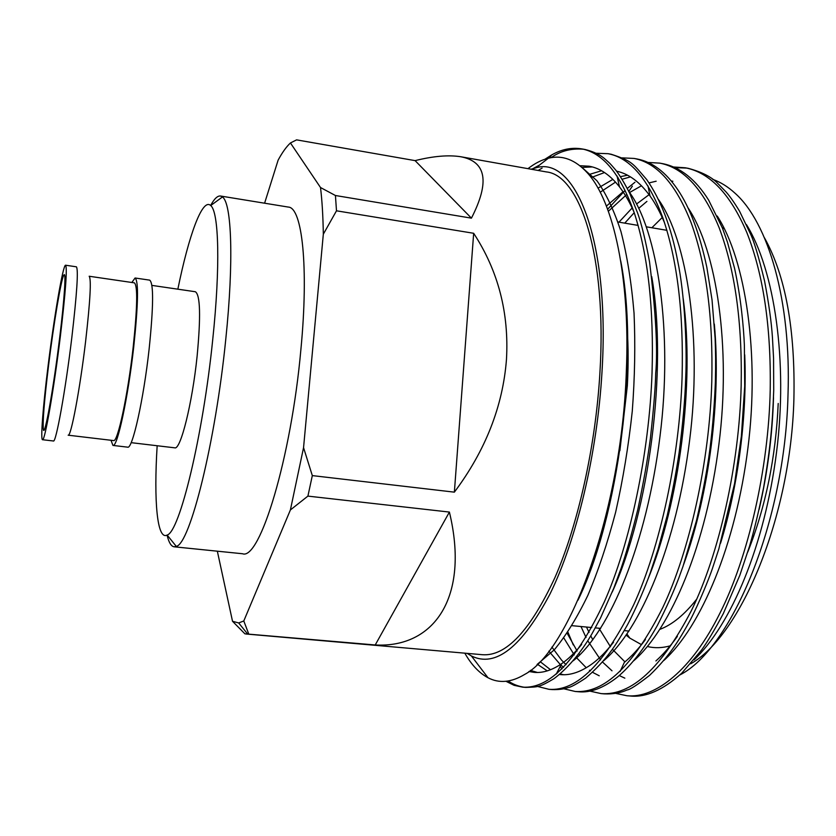 <?xml version="1.0" encoding="UTF-8"?>
<svg xmlns="http://www.w3.org/2000/svg" width="836" height="836" viewBox="0 0 836 836"><rect width="100%" height="100%" fill="white"/><g stroke="black" fill="none" stroke-linecap="round" stroke-linejoin="round"><path stroke-width="1.25" d="M626.185 635.193L629.811 638.098L641.494 644.66M647.409 646.521C654.682 648.276 662.279 648.046 670.179 645.852M747.739 552.105C765.651 506.909 775.808 457.355 778.212 403.474M696.66 599.213C684.517 614.648 672.28 624.68 659.949 629.33M626.383 318.432C628.317 339.311 628.641 361.727 627.345 385.689L619.884 450.698M615.589 693.357L626.885 695.73C655.434 698.687 691.79 669.803 719.848 613.342C748.095 557.748 768.629 468.777 770.217 389.837C771.158 326.719 763.331 274.218 746.757 232.356C730.277 193.994 709.785 172.467 685.248 167.785L673.712 167.001M634.952 182.258L627.313 188.403M625.046 190.441L607.626 209.272M626.885 695.73L629.978 695.98C645.664 697.736 662.948 690.108 681.831 673.095L701.571 650.053C707.475 641.829 714.728 629.665 723.328 613.561L739.85 575.231L749.641 545.887C754.574 528.822 759.234 509.385 763.602 487.587C770.29 448.827 772.474 425.252 773.718 390.339L773.561 358.216L772.422 337.18C771.398 321.776 768.765 303.019 764.543 280.917C758.722 256.997 754.082 241.416 750.603 234.184L739.63 211.351C734.677 203.117 730.215 196.711 726.254 192.155L717.946 183.638C711.969 177.19 702.094 172.091 688.331 168.349L685.248 167.785M686.743 168.088L675.143 167.639M505.989 681.298L514.088 685.321L522.563 687.14C549.388 689.063 576.641 660.639 604.323 601.878C629.832 544.738 649.269 453.499 652.038 372.919C653.951 308.494 648.046 255.179 634.305 212.961C620.615 174.327 603.132 152.978 581.856 148.902C571.678 147.23 561.573 149.268 551.541 155.036L545.072 159.164M522.563 687.14L525.781 687.411C538.165 686.878 538.875 687.558 553.829 678.78C574.144 663.679 587.98 640.71 592.003 633.73L600.603 617.814L613.76 588.241L621.179 568.104C626.331 552.93 631.859 533.42 637.784 509.563C643.333 483.584 647.524 459.967 650.345 438.722C653.637 408.971 655.424 387.204 655.706 373.441C657.869 349.469 655.811 312.215 649.509 261.689C645.507 240.214 641.546 223.996 637.617 213.044L629.853 193.586C624.732 183.492 620.03 175.664 615.756 170.105C608.796 161.996 610.573 164.075 605.368 159.362C600.739 155.026 593.968 151.734 585.033 149.477L581.856 148.902M583.444 149.226C571.082 148.212 560.308 151.034 551.133 157.659M537.412 686.419L549.012 689.324C576.976 691.33 605.201 663.157 633.678 604.794C659.897 548.05 679.616 457.376 682.082 377.214C683.743 313.124 677.338 260.017 662.875 217.882C648.464 179.322 630.198 157.92 608.075 153.688L596.131 153.26M549.022 689.324L552.209 689.585C558.657 689.784 564.007 689.094 568.271 687.526C570.758 687.276 576.537 684.151 585.608 678.153C606.884 659.959 616.153 644.775 627.449 624.868C636.321 608.274 646.259 584.416 650.324 572.702L658.037 549.346L667.274 515.237C672.196 493.428 676.146 472.559 679.125 452.642C682.887 423.612 685.081 398.636 685.708 377.736C687.202 346.313 684.559 293.551 677.714 261.125C671.287 227.277 660.962 200.097 646.719 179.573C632.11 162.863 632.904 161.432 611.241 154.263L608.075 153.688M563.715 688.77L575.22 691.476C604.292 693.567 633.458 665.634 662.708 607.678C689.616 551.321 709.618 461.221 711.791 381.467C713.202 317.711 706.315 264.803 691.132 222.763C676.01 184.265 656.991 162.821 634.043 158.432L622.245 157.868M575.22 691.476L578.387 691.738C590.425 692.992 603.477 688.08 617.522 677.014C631.232 665.529 644.483 648.391 657.295 625.589C666.491 607.553 673.712 591.564 678.957 577.634L683.043 566.254L696.398 520.88C701.728 497.922 705.835 476.896 708.719 457.825C712.063 434.574 714.278 409.295 715.376 381.979C715.794 362.124 715.658 352.949 715.125 338.423L712.032 299.842L706.828 267.259C699.627 233.474 689.909 207.568 677.662 189.542C665.686 172.007 652.184 161.829 637.189 159.007L634.054 158.432M589.777 691.09L601.168 693.608C631.337 695.792 661.422 668.1 691.424 610.541C719.012 554.561 739.296 465.025 741.166 385.678C742.337 322.236 734.98 269.537 719.085 227.591C703.285 189.155 683.514 167.67 659.771 163.135L648.109 162.445M601.168 693.608L604.303 693.87C612.924 694.246 620.542 692.939 627.146 689.951C629.957 689.7 637.44 684.841 649.593 675.352C669.27 656.312 678.968 640.679 690.473 619.643C699.105 603.028 708.782 579.223 712.262 568.961L718.814 549.001L734.562 483.626L741.386 436.12L744.709 386.18L744.385 345.373C743.653 327.681 740.989 297.794 734.583 268.398L727.424 242.064L722.429 228.092L708.635 200.107C695.636 179.374 680.389 167.242 662.885 163.699L659.771 163.135M508.278 680.995C512.719 684.182 518.017 686.262 524.172 687.234M560.204 666.407L562.022 668.884M467.125 653.376L471.389 655.947C495.518 667.933 521.737 647.263 550.036 593.926C576.495 540.129 597.259 453.582 601.993 371.989C610.217 239.629 575.084 155.496 535.907 167.837L531.121 169.217M464.816 653.167C471.441 664.829 479.174 673.022 487.994 677.735C499.061 683.597 511.266 682.5 524.6 674.464C569.713 651.004 621.744 511.35 626.331 371.424C630.386 278.022 613.499 201.685 587.687 173.23C575.492 159.728 562.377 154.723 548.353 158.223C541.561 159.906 534.768 163.386 527.965 168.663M651.871 227.758L662.227 217.496M764.417 237.717C785.558 275.608 795.391 329.447 793.897 399.232C790.804 517.014 740.821 635.705 690.703 663.794M712.7 179.343C720.496 182.081 727.937 186.71 735.032 193.22C768.117 222.46 791.326 300.364 788.003 394.717C785.108 521.977 731.688 648.778 679.793 674.997M624.941 661.882L612.443 649.29M610.499 646.803L598.942 628.212M592.818 639.791L590.759 635.841M589.035 632.434L586.506 627.042M48.572 365.395C44.214 401.343 42.49 422.776 43.399 429.704C44.726 437.27 53.483 388.719 59.617 338.141C64.518 298.462 66.274 270.436 63.829 275.117C61.143 278.963 53.692 323.616 48.572 365.395M42.521 439.715L53.389 440.99C55.907 443.362 65.438 390.893 71.791 337.838C76.954 293.415 78.5 269.735 76.41 266.82L65.595 265.221C63.087 264.071 54.058 317.063 47.965 366.889C43.033 406.484 40.421 439.84 42.521 439.715C44.695 442.056 53.912 389.451 60.359 336.302C65.626 291.795 67.371 268.105 65.595 265.221M85.627 341.234C90.246 300.678 91.427 279.025 89.17 276.246L134.397 282.85C137.804 285.776 137.386 307.366 133.133 347.63C127.803 395.574 117.594 442.881 113.55 440.572L68.155 435.19C70.882 437.364 79.942 389.524 85.627 341.234M110.989 440.269L112.954 445.431L127.636 447.155C132.36 449.684 143.604 399.66 149.153 348.8C153.531 306.154 153.719 283.268 149.707 280.144L135.087 278.001L131.848 282.474M112.954 445.431C117.239 447.908 128.086 397.706 133.75 346.721C138.264 303.98 138.703 281.074 135.087 278.001M131.147 442.662L174.734 447.824C180.524 450.322 192.249 403.725 197.108 356.251C200.87 316.374 200.295 294.868 195.363 291.743L151.933 285.4M157.158 445.745C153.73 500.774 157.074 540.578 167.148 535.05C179.51 532.114 202.918 436.653 212.731 339.562C220.474 266.579 218.875 211.727 210.703 205.541C202.416 197.589 188.842 235.156 177.849 289.183M167.064 535.092C168.809 542.48 171.161 546.378 174.118 546.796L176.281 546.378C189.908 544.1 215.489 442.725 225.793 339.04C233.934 261.156 231.656 203.096 222.46 196.972L220.485 196.011C217.527 195.645 214.235 198.801 210.63 205.478M174.118 546.796L242.524 553.745C259.714 560.705 291.21 458.253 300.897 349.438C308.871 266.663 302.11 207.401 288.347 207.077L220.485 196.011M246.108 634.012L482.456 654.713C505.989 656.479 530.129 630.804 554.885 577.697C578.073 524.715 595.598 446.476 599.914 372.793C607.124 256.861 580.226 175.079 546.274 171.902L460.678 156.729C486.353 161.536 489.938 182.018 471.431 218.154L335.435 195.509L336.49 210.808L473.667 233.286C498.214 270.833 509.145 312.925 506.459 359.543C502.833 406.317 485.476 450.52 454.366 492.153L312.319 475.6L307.909 496.114L449.402 512.071C469.989 597.615 433.769 648.193 375.228 644.974L244.906 633.824L232.523 621.284L238.678 622.945L243.788 620.97L290.395 509.939L303.552 447.657L323.323 234.205C323.041 216.305 322.111 200.744 320.522 187.536L290.447 142.966C286.414 146.676 282.307 152.403 278.127 160.136L264.604 203.2M290.447 142.966L296.581 139.863L415.095 160.627C433.32 156.102 448.514 154.806 460.678 156.729M217.339 551.185L232.523 621.284M335.435 195.509L320.522 187.536M323.323 234.205L336.49 210.808M312.319 475.6L303.552 447.657M290.395 509.939L307.909 496.114M248.7 633.887L243.788 620.97M567.905 632.152L573.277 644.932M724.342 228.709L722.22 227.57M693.974 659.938C731.009 625.035 764.71 545.762 776.571 451.962C788.087 361.894 774.648 269.997 746.464 224.612M646.928 201.392L638.725 208.342M634.221 212.689L624.743 223.139M567.153 633.26L577.122 651.025M578.93 653.616L579.839 654.849M663.909 660.44C701.111 626.655 735.69 545.25 747.917 448.075C759.84 354.809 745.806 260.017 717.246 216.054M672.865 181.266L671.298 181.004M656.166 181.213L649.039 182.896M641.484 185.77L629.393 192.625M626.854 194.412L608.357 211.268M551.896 647.074L561.604 660.168L566.066 664.693M633.761 660.753C670.974 628.244 706.357 544.706 718.939 444.125C731.27 347.588 716.703 249.995 687.892 207.652M630.469 176.877L622.13 179.238M615.515 182.123L600.185 192.228M540.725 662.081L550.537 669.751M556.88 672.844L557.487 673.064M560.204 673.931L563.61 674.715M603.529 660.858C640.575 629.811 676.69 544.184 689.637 440.185C702.365 340.336 687.401 240.068 658.423 199.459M618.379 171.599L616.811 171.484M604.522 172.54L591.167 177.556M530.4 670.357L537.391 672.468M573.235 660.774C609.925 631.368 646.688 543.661 660.012 436.225C673.126 333 657.88 230.203 628.818 191.423L632.361 186.146M592.369 166.939L581.96 167.409M537.078 664.484L554.289 649.823C565.951 635.715 577.143 617.553 587.865 595.337C598.116 571.218 607.375 543.505 615.641 512.217C623.019 479.425 628.567 445.766 632.267 411.228C634.827 377.527 635.423 344.84 634.043 313.176C631.473 282.589 627.105 255.356 620.939 231.488C613.99 210.223 605.964 193.283 596.873 180.691L581.835 167.336M542.083 168.099L538.165 170.471M580.978 626.519L586.046 637.492M587.75 640.742L600.656 659.907M602.526 662.039L612.004 670.806M619.277 675.551L624.847 678.163M759.14 509.427C767.626 472.235 772.422 434.96 773.509 397.612M649.07 194.684L636.53 204.036M632.152 207.986L618.974 222.157M563.84 638.004L574.248 654.902M576.098 657.284L586.287 667.776M589.474 670.253L590.425 670.911M592.588 672.332L599.234 675.791M655.905 660.962C663.188 654.452 670.347 646.249 677.379 636.374M720.548 543.222C738.481 485.225 747.279 414.719 744.719 354.84M623.039 191.799L606.403 206.084M548.844 651.16L560.339 664.589M560.883 665.069L563.568 667.327M620.093 671.486L624.335 662.394C631.441 656.521 638.474 648.903 645.444 639.53M683.712 564.29C709.179 494.369 721.311 398.897 714.32 324.065M627.554 175.205L620.469 176.647M617.982 177.41L617.407 177.598M612.872 179.374L598.012 188.152M537.423 664.275L547.256 670.88M559.514 674.506L560.35 674.589C570.465 675.603 581.313 671.841 592.881 663.314C599.778 658.089 606.675 651.056 613.551 642.205M647.754 579.714C679.417 502.76 694.82 383.849 683.221 298.682M664.578 222.898C660.126 212.281 655.278 203.305 650.021 195.99C639.927 182.091 628.787 173.815 616.581 171.171M601.596 170.753L588.826 174.578M528.927 671.486L534.1 672.353C542.648 673.189 551.802 670.326 561.552 663.774C568.208 659.186 574.917 652.749 581.657 644.441M612.192 592.128C649.091 511.475 667.891 369.042 651.725 276.591M634.001 212.051C629.571 202.019 624.722 193.618 619.455 186.825C610.175 175.037 600.07 168.161 589.14 166.207L579.891 165.716M578 600.154C618.138 518.445 639.801 357.589 620.699 260.822M539.575 165.016L533.075 168.569M375.228 644.974L449.402 512.071M454.366 492.153L473.667 233.286M471.431 218.154L415.095 160.627M626.969 634.064L629.811 638.098M572.023 625.673L591.783 627.543M595.326 627.878L600.656 628.379M624.262 630.605L628.996 631.055M535.907 167.837L548.353 158.234M471.389 655.947L487.994 677.735M44.475 429.234L43.399 429.704M210.703 205.541L222.46 196.972M238.678 622.945L247.644 634.022M167.148 535.05L176.281 546.378M64.748 275.849L63.829 275.117M617.982 221.989L638.129 225.417M646.406 226.828L666.909 230.318M551.541 155.036L549.398 157.994M650.021 195.99L647.984 185.885M561.552 663.774L556.212 674.15M619.455 186.825L617.052 175.978"/></g></svg>
